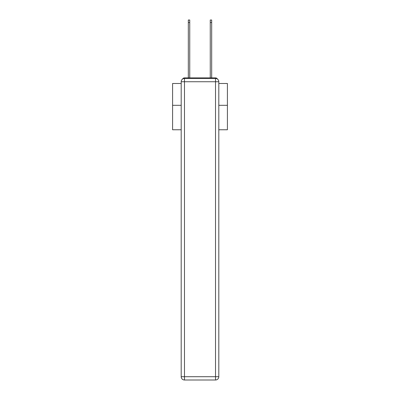 <?xml version="1.0" encoding="UTF-8"?>
<svg xmlns="http://www.w3.org/2000/svg" width="400" height="400" viewBox="0 0 400 400"><rect width="100%" height="100%" fill="white"/><g stroke="black" fill="none" stroke-linecap="round" stroke-linejoin="round"><path stroke-width="0.6" d="M218.805 129.765L227.415 129.765L227.415 83.49L218.805 83.49M181.195 105.31L172.585 105.31L172.585 83.49L181.195 83.49M172.585 105.31L172.585 129.765L181.195 129.765M217.465 79.085A2.195 2.195 0 0 0 215.515 77.9L184.485 77.9A2.195 2.195 0 0 0 182.535 79.085M227.415 105.31L218.805 105.31M184.485 77.9L188.32 77.9L188.32 20L189.745 20L189.745 77.9L191.445 77.9M208.555 77.9L210.255 77.9L210.255 20L211.68 20L211.68 77.9L215.515 77.9M184.485 78.445L215.515 78.445A3.29 3.29 0 0 1 218.805 81.735L218.805 376.71A3.29 3.29 0 0 1 215.515 380L184.485 380L184.485 376.71L215.515 376.71L215.515 81.735L184.485 81.735L184.485 376.71L181.195 376.71L181.195 81.735L184.485 81.735L184.485 78.445A3.29 3.29 0 0 0 181.195 81.735A3.29 3.29 0 0 1 184.485 78.445M181.195 376.71A3.29 3.29 0 0 0 184.485 380A3.29 3.29 0 0 1 181.195 376.71M215.515 380A3.29 3.29 0 0 0 218.805 376.71L215.515 376.71L215.515 380M218.805 81.735A3.29 3.29 0 0 0 215.515 78.445L215.515 81.735L218.805 81.735M188.32 22.52L189.745 22.52M211.68 22.52L210.255 22.52"/></g></svg>
